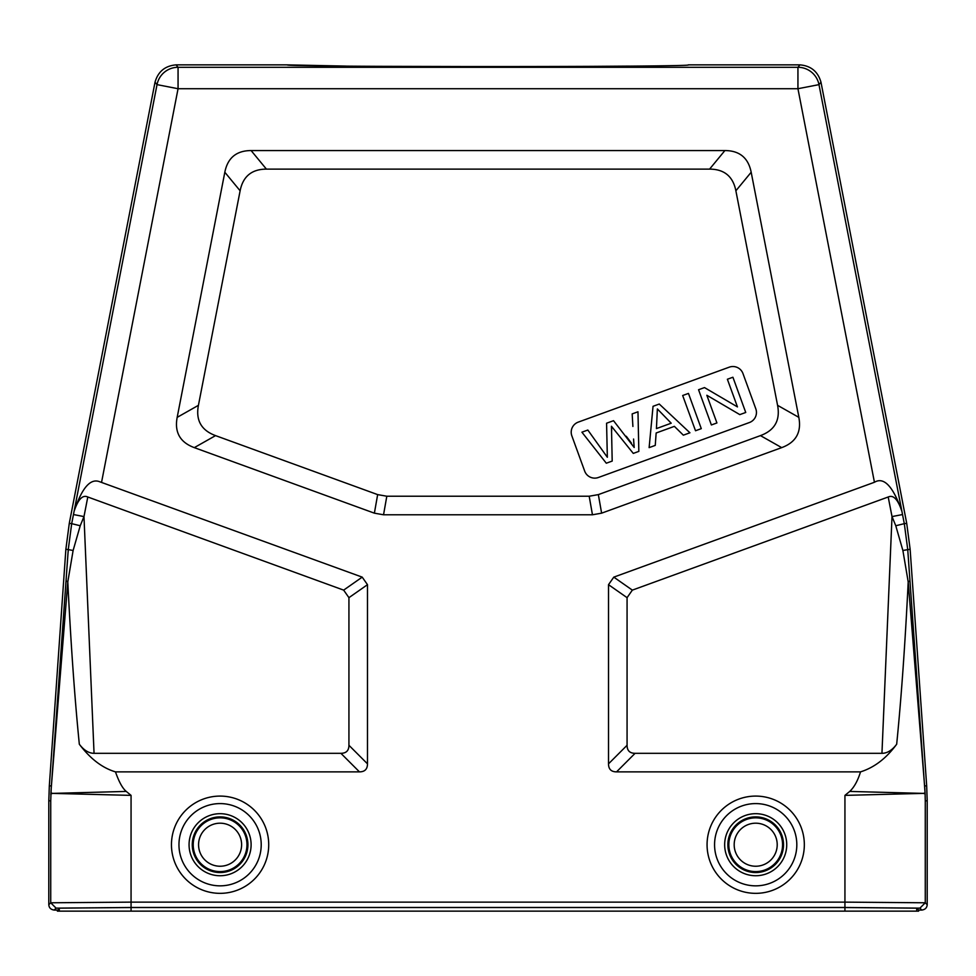 <?xml version="1.0" encoding="UTF-8"?>
<svg xmlns="http://www.w3.org/2000/svg" width="976" height="976" viewBox="0 0 976 976"><rect width="100%" height="100%" fill="white"/><g stroke="black" fill="none" stroke-linecap="round" stroke-linejoin="round"><path stroke-width="1.46" d="M367.488 584.685L348.932 597.666L343.65 590.126L87.791 496.991C82.618 494.564 78.056 499.37 74.078 511.387C81.899 487.902 90.439 478.02 99.698 481.754L362.206 577.133L367.488 584.685L367.488 763.842C367.464 769.173 364.78 771.845 359.449 771.87L115.473 771.87C102.334 767.978 90.292 758.767 79.324 744.224C83.899 750.263 88.804 753.289 94.05 753.313L340.905 753.313C346.224 753.289 348.908 750.617 348.932 745.286L367.488 763.842M925.114 793.744L923.028 793.39L925.077 793.049L925.272 800.845L927.2 800.784L926.675 785.814L924.687 785.912L925.15 794.574M918.636 910.059L918.636 911.133L57.364 911.133L59.292 908.144L131.065 907.521L844.935 907.521L916.708 908.144L918.636 910.059L921.844 910.059C925.163 909.595 926.956 907.814 927.2 904.703L927.2 800.784M50.923 793.049L52.972 793.39L50.886 793.744L51.35 786.546L67.795 581.903L73.115 550.488L80.227 525.747L83.985 516.585L73.468 514.547L157.026 84.631L178.059 88.718L101.565 482.266M48.8 800.784L50.728 800.845L51.313 785.912L49.325 785.814L48.8 800.784L48.8 904.703L50.728 902.788L131.065 902.129L131.065 795.379L52.972 793.39L126.258 791.426C122.573 788.413 118.974 781.898 115.473 771.87M131.065 795.379L126.258 791.426M348.932 597.666L348.932 745.286M79.324 744.224C74.737 698.535 70.894 644.428 67.795 581.903L66.148 580.879L66.307 577.707M49.325 785.814L65.868 549.281L68.259 549.598L51.35 786.546M50.85 794.574L50.886 793.744M48.8 904.703C49.044 907.814 50.837 909.595 54.156 910.059L57.364 910.059M54.156 910.059L56.083 908.144L131.065 907.485L844.935 907.485L919.917 908.144L921.844 910.059M907.936 552.453L907.741 549.598L902.885 550.488L895.773 525.747L892.015 516.585L888.209 496.991L632.35 590.126L627.068 597.666L627.068 745.286C627.092 750.617 629.776 753.289 635.095 753.313L881.95 753.313C887.233 753.301 892.137 750.263 896.676 744.224C901.263 698.535 905.106 644.428 908.205 581.903L902.885 550.488L910.132 549.281L926.675 785.814M910.132 549.281L906.716 523.343L904.313 523.661L907.741 549.598L925.065 793.049M65.868 549.281L69.284 523.343L155.025 82.204C158.051 71.59 165.066 65.819 176.058 64.867L287.578 64.867C275.537 67.124 700.378 67.124 688.214 64.867L799.942 64.867C810.934 65.819 817.949 71.59 820.975 82.204L906.716 523.343M895.773 525.747L904.301 523.661L902.532 514.547L892.015 516.585L881.95 753.313M627.068 597.666L608.512 584.685L613.794 577.133L874.435 482.266C883.914 476.581 893.089 486.316 901.946 511.485C897.981 499.444 893.394 494.612 888.209 496.991M909.949 580.879L908.205 581.903L924.65 786.546M608.512 584.685L608.512 763.842C608.536 769.161 611.22 771.845 616.551 771.87L860.527 771.87C874.24 767.575 886.293 758.364 896.676 744.224M860.527 771.87C857.806 780.678 854.22 787.193 849.754 791.426L923.028 793.39L844.935 795.379L844.935 902.129L925.272 902.788L919.917 908.144M849.754 791.426L844.935 795.379M374.381 513.169L383.544 514.779L592.456 514.779L601.619 513.169L781.691 447.63C795.94 442.372 801.65 432.27 798.819 417.35L751.178 172.24C748.311 157.856 739.552 150.621 724.887 150.56L251.113 150.56C236.448 150.621 227.689 157.844 224.822 172.24L177.181 417.35C174.35 432.27 180.06 442.36 194.309 447.63L374.381 513.169L377.651 494.612L386.813 496.223L589.187 496.223L598.349 494.612L760.45 435.613C774.7 430.355 780.41 420.253 777.579 405.333L735.88 190.796C733.025 176.4 724.253 169.177 709.589 169.116L266.411 169.116C251.747 169.177 242.975 176.4 240.12 190.796L198.421 405.333C195.59 420.266 201.3 430.355 215.55 435.613L377.651 494.612M633.912 444.397L633.57 439.029L634.193 447.484L613.526 420.693L606.572 423.218L607.34 457.256L587.833 430.038L581.916 432.197L606.303 463.21L612.196 461.075L611.452 426.256L633.278 453.401L638.841 451.376L637.975 411.787L632.167 413.897L632.899 426.463M626.263 436.248L631.448 443.141M611.586 428.293L611.671 430.867M671.207 423.206L656.433 428.586L657.36 408.932L671.207 423.206M656.153 432.99L674.379 426.353L683.346 435.174L689.922 432.783L659.264 404.04L653.042 406.309L649.125 447.63L655.25 445.398L656.153 432.99M742.98 373.576L755.802 408.798A10.712 10.712 0 0 1 749.397 422.535L598.41 477.484A10.712 10.712 0 0 1 584.673 471.091L571.851 435.857A10.712 10.712 0 0 1 578.256 422.12L729.243 367.171A10.712 10.712 0 0 1 742.98 373.576A10.712 10.712 0 0 0 732.915 366.525M706.844 395.268L739.808 414.617L745.737 412.47L732.915 377.236L727.376 379.249L737.453 406.907L704.489 387.582L698.56 389.741L711.382 424.963L716.921 422.95L706.844 395.268M688.458 393.413L682.675 395.512L695.51 430.745L701.28 428.647L688.458 393.413M73.115 550.488L68.259 549.598L71.687 523.661L80.227 525.747M287.578 64.88L346.224 66.1M377.297 66.319L487.89 66.612M583.038 66.405L629.544 66.1M916.708 911.133L916.708 908.144M844.935 911.133L844.935 902.129L131.065 902.129L131.065 911.133M59.292 911.133L59.292 908.144M359.449 771.87L340.905 753.313M343.65 590.126L362.206 577.133M87.791 496.991L83.985 516.585L94.05 753.313M50.728 800.845L50.728 902.788L56.083 908.144M925.272 800.845L925.272 902.788L927.2 904.703M902.532 514.547L818.974 84.631A21.423 21.423 -140.5 0 0 797.941 67.295L799.942 64.867M613.794 577.133L632.35 590.126M874.435 482.266L797.941 88.718L818.974 84.631L820.975 82.204M608.512 763.842L627.068 745.286M635.095 753.313L616.551 771.87M251.113 844.716A31.025 31.025 0 0 1 220.088 875.74A31.025 31.025 0 0 1 189.063 844.716A31.025 31.025 0 0 1 220.088 813.691A31.025 31.025 0 0 1 251.113 844.716M178.962 844.716A41.126 41.126 0 0 0 220.088 885.842A41.126 41.126 0 0 0 261.214 844.716A41.126 41.126 0 0 0 220.088 803.59A41.126 41.126 0 0 0 178.962 844.716M171.459 844.716A48.629 48.629 0 0 0 220.088 893.345A48.629 48.629 0 0 0 268.717 844.716A48.629 48.629 0 0 0 220.088 796.087A48.629 48.629 0 0 0 171.459 844.716M246.965 844.716A26.877 26.877 0 0 0 220.088 817.839A26.877 26.877 0 0 0 193.211 844.716A26.877 26.877 0 0 0 220.088 871.592A26.877 26.877 0 0 0 246.965 844.716M192.26 844.716A27.828 27.828 0 0 1 220.088 816.888A27.828 27.828 0 0 1 247.916 844.716A27.828 27.828 0 0 1 220.088 872.544A27.828 27.828 0 0 1 192.26 844.716M198.567 844.716A21.521 21.521 0 0 0 220.088 866.237A21.521 21.521 0 0 0 241.609 844.716A21.521 21.521 0 0 0 220.088 823.195A21.521 21.521 0 0 0 198.567 844.716M728.828 844.716A26.877 26.877 0 0 0 755.692 871.592A26.877 26.877 0 0 0 782.569 844.716A26.877 26.877 0 0 0 755.692 817.839A26.877 26.877 0 0 0 728.828 844.716M734.184 844.716A21.521 21.521 0 0 0 755.692 866.237A21.521 21.521 0 0 0 777.213 844.716A21.521 21.521 0 0 0 755.692 823.195A21.521 21.521 0 0 0 734.184 844.716M796.819 844.716A41.126 41.126 0 0 0 755.692 803.59A41.126 41.126 0 0 0 714.566 844.716A41.126 41.126 0 0 0 755.692 885.842A41.126 41.126 0 0 0 796.819 844.716M724.668 844.716A31.025 31.025 0 0 1 755.692 813.691A31.025 31.025 0 0 1 786.729 844.716A31.025 31.025 0 0 1 755.692 875.74A31.025 31.025 0 0 1 724.668 844.716M727.864 844.716A27.828 27.828 0 0 1 755.692 816.888A27.828 27.828 0 0 1 783.521 844.716A27.828 27.828 0 0 1 755.692 872.544A27.828 27.828 0 0 1 727.864 844.716M707.063 844.716A48.629 48.629 0 0 0 755.692 893.345A48.629 48.629 0 0 0 804.334 844.716A48.629 48.629 0 0 0 755.692 796.087A48.629 48.629 0 0 0 707.063 844.716M386.813 496.223L383.544 514.779M215.55 435.613L194.309 447.63M177.181 417.35L198.421 405.333M240.12 190.796L224.822 172.24M251.113 150.56L266.411 169.116M709.589 169.116L724.887 150.56M751.178 172.24L735.88 190.796M592.456 514.779L589.187 496.223M598.349 494.612L601.619 513.169M781.691 447.63L760.45 435.613M777.579 405.333L798.819 417.35M176.058 64.867L178.059 67.295L178.059 88.718L797.941 88.718L797.941 67.295L178.059 67.295A21.423 21.423 140.5 0 0 157.026 84.631L155.025 82.204M69.284 523.343L71.687 523.661L73.468 514.547M68.344 549.61L68.113 552.453"/></g></svg>
